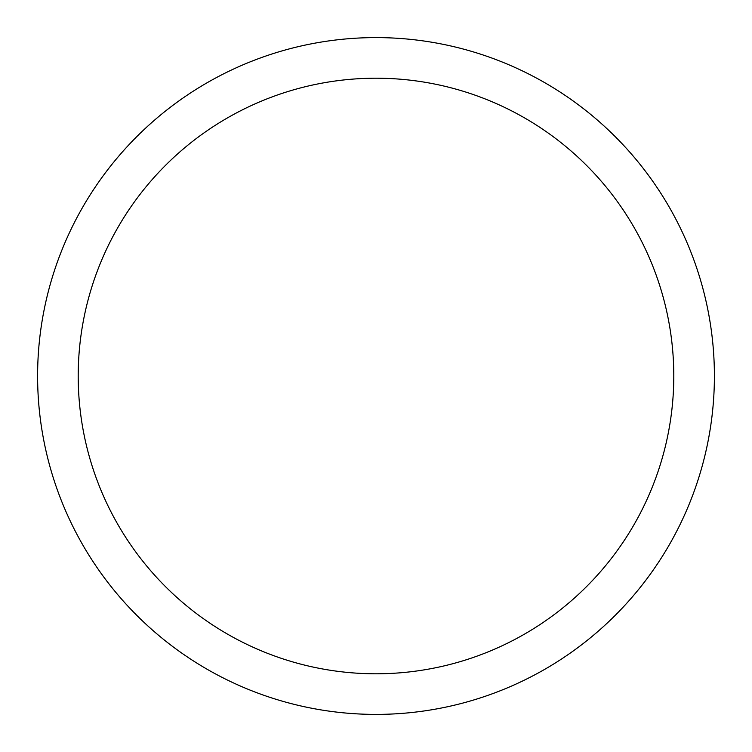 <?xml version="1.0" encoding="UTF-8"?>
<svg xmlns="http://www.w3.org/2000/svg" width="752" height="752" viewBox="0 0 752 752"><rect width="100%" height="100%" fill="white"/><g stroke="black" fill="none" stroke-linecap="round" stroke-linejoin="round"><path stroke-width="1.13" d="M673.792 376A297.792 297.792 0 0 0 376 78.208A297.792 297.792 0 0 0 78.208 376A297.792 297.792 0 0 0 376 673.792A297.792 297.792 0 0 0 673.792 376M37.6 376A338.4 338.4 0 0 1 376 37.6A338.4 338.4 0 0 1 714.4 376A338.4 338.4 0 0 1 376 714.4A338.4 338.4 0 0 1 37.6 376"/></g></svg>
